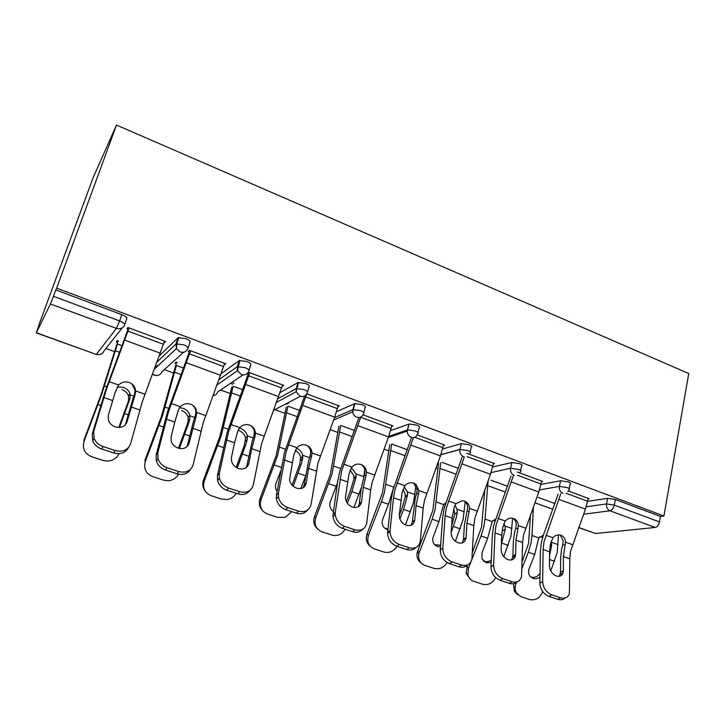 <?xml version="1.0" encoding="UTF-8"?>
<svg xmlns="http://www.w3.org/2000/svg" width="725" height="725" viewBox="0 0 725 725"><rect width="100%" height="100%" fill="white"/><g stroke="black" fill="none" stroke-linecap="round" stroke-linejoin="round"><path stroke-width="1.09" d="M122.271 327.845L103.956 350.963C102.488 354.099 99.968 355.205 96.398 354.289L116.408 328.389L50.415 304.002L36.359 332.73L96.198 354.416L36.268 332.902L39.268 324.392M105.895 348.507L114.36 351.571M155.358 366.406L156.79 366.932M164.294 369.641L173.284 372.895M220.572 390.014L230.033 393.439M274.838 409.652L284.744 413.241M330.047 429.635L337.515 432.336M383.987 449.156L388.437 450.769M435.979 467.978L437.619 468.567M39.123 324.338L93.144 177.58L116.489 125.053L688.75 373.547L663.937 516.019L56.65 288.16L116.489 125.053M578.722 527.456L595.551 533.5L655.146 527.474L609.988 510.79L583.562 514.252M587.649 501.319L607.595 498.338L615.326 499.516L614.274 505.098L659.496 521.937L660.466 516.418L663.937 516.019M615.326 499.516L660.466 516.418M659.496 521.937C658.735 525.108 657.285 526.948 655.146 527.474M595.551 533.5L578.668 527.601M568.373 490.997L589.198 498.728L588.12 498.891M158.041 365.763L156.981 365.4M159.292 355.903L178.042 337.723L185.546 338.539C189.089 339.989 190.575 341.203 189.995 342.191L188.183 347.81M56.65 288.16L55.789 289.937L121.8 314.659C125.516 316.182 127.183 317.487 126.812 318.574L124.791 324.474M224.224 364.856L225.837 363.85L189.497 350.365L188.21 351.507L190.167 352.232M177.335 362.572L176.193 362.156L175.015 363.198L176.157 363.615M280.24 392.506L297.966 382.564L305.569 383.498C308.805 384.821 309.947 385.89 309.004 386.697L307.563 391.79M337.977 406.625L339.363 405.991L306.811 393.911M286.103 403.771L287.145 404.151M288.74 403.327L287.689 402.937M390.603 430.55L409.108 423.989L416.585 425.077C419.539 426.291 420.391 427.224 419.141 427.868L417.981 432.535M443.473 445.449L444.706 445.096L417.247 434.9M492.701 466.963L511.841 462.532L519.553 463.647C522.127 464.698 522.788 465.495 521.556 466.03L520.577 470.57M541.593 481.681L542.708 481.472L517.369 472.066M541.013 484.409L560.57 480.757L568.291 481.898C570.638 482.85 571.264 483.584 570.149 484.082L569.225 488.641M493.408 463.882L494.577 463.601L466.701 453.261M442.603 449.011L461.336 443.637L469.021 444.715C471.83 445.875 472.555 446.745 471.205 447.325L470.153 451.838M391.699 426.373L393.004 425.901L363.08 414.8M336.545 411.655L354.878 403.58L362.138 404.686C365.228 405.955 366.225 406.952 365.119 407.677L363.823 412.543M231.565 383.851L232.671 384.259M234.066 383.326L232.952 382.918M282.17 386.198L283.683 385.328L248.729 372.351L247.705 373.031M247.334 373.42L249.373 374.182M221.37 373.502L239.196 360.588L246.754 361.467C250.134 362.853 251.439 363.995 250.678 364.883L249.065 370.221M118.438 341.031L117.26 340.605L116.326 341.756L117.495 342.182M164.013 342.544L165.708 341.529L127.899 327.501L126.866 328.769L128.588 329.404M55.789 289.937L53.451 296.308L119.625 320.948L121.8 314.659M50.415 304.002L53.451 296.308M224.406 364.92L224.85 363.488M164.512 342.726L164.992 341.267M563.37 570.693L563.053 572.85C561.902 575.849 559.682 576.901 556.383 576.003C552.142 574.091 549.831 570.738 549.45 565.944L549.586 551.816L550.429 544.257L552.885 537.751C555.114 535.322 557.67 534.443 560.543 535.104L560.951 535.231C563.832 536.428 565.346 538.748 565.518 542.191L565.047 545.481L562.781 544.412L561.567 549.269L560.615 558.241L560.57 572.306L563.37 570.693L563.388 556.592L565.047 545.481M542.662 581.541C543.143 587.939 546.188 592.379 551.807 594.872L548.988 596.43C543.388 593.956 540.352 589.525 539.88 583.154L542.662 581.541L543.088 549.568L543.949 541.992L560.778 493.761M558.15 494.196L543.678 534.252L541.394 542.237L540.37 551.254L539.88 583.154M551.807 594.872L560.724 597.817C564.947 598.95 567.829 597.59 569.388 593.748L569.796 558.812L570.557 551.281L585.447 509.122L588.229 498.365M562.781 544.412L563.262 541.149L560.298 535.041M564.829 598.089C562.99 599.793 560.67 600.218 557.888 599.367L560.724 597.817M548.988 596.43L557.888 599.367M559.283 576.284L560.57 572.306M558.449 534.869L557.217 552.323L550.773 570.956M551.072 541.521L551.662 545.408L549.559 555.477M522.145 561.63L528.561 543.469L530.492 514.605M543.324 535.258L538.92 537.932L538.557 538.784L534.715 554.435L529.168 568.563C528.144 571.436 528.416 573.992 529.984 576.23L533.02 578.423C535.44 579.148 537.751 578.659 539.98 576.964M533.364 506.793L532.023 535.512L531.017 543.233L528.326 552.242L521.973 568.445M516.59 582.184L515.91 583.915C514.732 587.123 514.868 590.105 516.309 592.851L520.985 596.738L529.576 599.539C535.177 600.699 539.409 598.388 542.264 592.615L542.69 591.546M517.759 594.772L514.351 591.437L513.572 583.679M530.555 576.901L531.008 577.064C534.633 577.961 537.642 576.674 540.034 573.203M542.708 537.134L539.636 536.844M515.593 554.398L515.412 555.821C514.333 559.374 511.904 560.661 508.134 559.691C503.757 557.724 501.437 554.326 501.174 549.487L501.718 535.249L502.724 527.601L505.28 521.003C507.482 518.629 510.019 517.722 512.901 518.275L513.617 518.484C516.59 519.716 518.176 522.091 518.366 525.607L517.886 528.951L515.783 527.927L514.496 532.857L513.354 541.928L512.91 556.102L515.593 554.398L516.01 540.197L517.886 528.951M493.625 565.147C493.952 571.599 497.015 576.112 502.815 578.677L500.123 580.326C494.332 577.771 491.287 573.276 490.979 566.841L493.625 565.147L494.985 532.92L496.018 525.263L513.418 475.546M510.953 476.062L493.616 525.58L492.384 534.688L490.979 566.841M502.815 578.677L512.058 581.731C516.907 582.963 520.07 581.278 521.538 576.683L522.634 542.49L523.568 534.878L538.793 492.012L541.711 481.101M515.783 527.927L516.272 524.61C516.182 521.9 515.131 519.807 513.128 518.33M516.88 581.903C514.886 583.797 512.376 584.278 509.34 583.362L512.058 581.731M500.123 580.326L509.34 583.362M511.605 559.918L512.91 556.102M466.084 537.524L466.03 538.113C465.069 542.273 462.441 543.832 458.137 542.78C453.614 540.759 451.276 537.307 451.149 532.431L452.128 518.076L454.312 506.666L455.98 503.657L462.342 500.73L464.58 501.138C467.67 502.407 469.32 504.845 469.528 508.424L469.048 511.823L467.108 510.871L464.399 525.027L463.529 539.309L466.084 537.524L466.936 523.205L469.048 511.823M442.794 548.154C442.948 554.661 446.02 559.238 452.019 561.884L449.464 563.624C443.473 560.996 440.419 556.428 440.274 549.94L442.794 548.154L445.15 515.665L446.364 507.935L464.317 456.904M462.115 457.103L444.126 508.325L442.667 517.523L440.274 549.94M452.019 561.884L461.608 565.056C467.181 566.37 470.616 564.322 471.921 558.912L473.797 525.58L474.911 517.895L490.481 474.295L493.553 463.221M467.108 510.871L467.616 507.491C467.498 504.709 466.392 502.552 464.281 501.038M467.244 565.083C465.088 567.204 462.351 567.775 459.025 566.778L461.608 565.056M449.464 563.624L459.025 566.778M462.251 542.916L463.529 539.309M414.763 520.024C413.875 524.619 411.048 526.359 406.29 525.253C401.858 523.332 399.511 520.024 399.23 515.321L402.103 492.483L404.876 485.687C407.477 483.004 410.441 482.17 413.767 483.158L415.996 484.418L418.932 490.626L418.434 494.088L416.685 493.19L415.253 498.256L412.344 521.909L414.763 520.024L416.068 505.597L418.434 494.088M390.059 530.519L390.005 531.498C390.431 537.696 393.53 542.019 399.321 544.466L396.901 546.297C391.138 543.859 388.047 539.554 387.621 533.373L387.685 532.404L390.059 530.519L393.485 497.776L394.898 489.964L413.422 437.619M411.51 437.429L392.832 490.444L391.138 499.743L387.685 532.404M399.321 544.466L409.263 547.756C415.534 549.151 419.24 546.786 420.382 540.66L423.192 508.062L424.487 500.295L440.428 455.934L443.655 444.706M416.685 493.19L417.192 489.747L413.694 483.131M415.833 547.565C413.504 549.994 410.504 550.656 406.825 549.568L409.263 547.756M396.901 546.297L406.825 549.568M411.129 525.235L412.344 521.909M361.521 501.872C360.452 506.494 357.443 508.225 352.486 507.065C348.299 505.334 345.934 502.28 345.381 497.903L348.988 473.942L351.879 467.036C354.561 464.326 357.624 463.483 361.077 464.517L361.857 464.843C364.711 466.356 366.243 468.794 366.46 472.165L365.944 475.691L364.403 474.857L361.059 489.357L359.256 503.857L361.521 501.872L363.316 487.336L365.944 475.691M335.312 512.213L335.24 514.496C336.038 520.215 339.164 524.175 344.602 526.377L342.345 528.317C336.926 526.123 333.817 522.181 333.02 516.472L333.092 514.197L335.312 512.213L341.511 471.332L360.805 417.029M358.938 417.528L339.635 471.893L337.696 481.291L333.092 514.197M344.602 526.377L354.933 529.794C361.458 531.262 365.418 528.915 366.796 522.743L370.702 489.892L372.206 482.043L388.528 436.894L391.926 425.502M364.403 474.857L364.929 471.359C364.775 468.45 363.56 466.193 361.277 464.589M362.563 529.313C360.053 532.105 356.754 532.902 352.649 531.706L354.933 529.794M342.345 528.317L352.649 531.706M358.15 506.838L359.256 503.857M306.249 483.031C304.989 487.68 301.772 489.393 296.607 488.17C292.664 486.602 290.299 483.802 289.52 479.778L293.861 454.693L296.878 447.688C299.642 444.933 302.814 444.099 306.394 445.168L306.883 445.368C310.046 446.872 311.75 449.418 312.013 453.016L311.487 456.605L310.173 455.844L308.569 461.064L304.138 485.125L306.249 483.031L308.578 468.386L311.487 456.605M278.436 493.199L278.418 496.77C279.533 501.999 282.641 505.597 287.752 507.582L285.668 509.63C280.575 507.654 277.476 504.065 276.37 498.854L276.388 495.293L278.436 493.199L286.094 451.983L306.648 394.173M304.627 396.049L284.427 452.645L276.388 495.293M287.752 507.582L298.492 511.134C305.288 512.684 309.512 510.355 311.152 504.138L317.967 463.112L334.678 417.147L338.258 405.583M310.173 455.844L310.699 452.273C310.527 449.337 309.276 447.044 306.947 445.386M307.327 510.255C304.636 513.499 300.984 514.469 296.371 513.155L298.492 511.134M285.668 509.63L296.371 513.155M303.204 487.662L304.138 485.125M501.691 535.965L502.606 528.181M512.629 518.212L510.953 536.273L503.802 556.619M503.83 523.459L504.999 526.06L505.28 529.223L501.392 543.913M472.319 552.432L481.545 527.175L484.835 489.611M495.447 519.046L492.157 521.565L487.662 538.276L482.043 552.658L481.989 558.821L486.085 562.736L491.16 562.509M488.097 480.856L485.025 519.073L483.847 526.867L481.056 536.011L471.703 559.945M470.996 561.748L468.468 568.246L467.915 574.726C468.758 578.033 470.715 580.245 473.787 581.341L482.687 584.25C488.324 585.456 492.628 583.226 495.601 577.562M470.326 579.212L466.13 573.348L467.407 565.02M483.484 561.114L484.237 561.422C486.674 562.147 489.022 561.694 491.269 560.053M494.957 520.541L492.764 520.668M451.603 525.761L454.838 514.134L453.723 508.705M465.187 501.763L463.085 519.662L455.4 541.294M454.883 505.252L457.058 509.285L457.276 512.484L456.351 517.333L451.131 532.621M421.18 563.044C417.654 560.47 416.358 556.854 417.274 552.187L432.87 510.309L438.58 463.266M445.703 502.706L443.763 504.627L442.857 507.101L438.96 521.556L432.707 538.412C432.481 542.391 434.076 545.091 437.51 546.496L440.501 546.831M440.7 462.713L435.018 509.929L432.118 519.209L418.878 553.492C417.899 559.319 419.92 563.289 424.941 565.409L434.157 568.418C439.577 569.66 443.872 567.693 447.053 562.509M434.728 544.747L440.628 545.182M445.386 503.703L444.217 503.966M399.23 515.457L402.022 508.279L405.311 496.58L405.13 493.643L402.919 489.511M415.978 485.514L413.513 502.47L405.465 524.927M404.115 486.683L407.414 491.912L407.622 494.84L403.58 509.412L399.883 518.928M370.212 546.215C366.469 543.07 365.418 538.992 367.049 533.972L382.465 492.837L389.715 444.652M393.838 486.801L388.518 504.237L382.737 519.145C381.314 524.157 382.809 527.664 387.204 529.676L387.947 529.884M407.387 449.745L391.672 444.008L384.44 492.384L381.423 501.809L368.472 535.222C366.623 541.756 368.581 546.324 374.354 548.916L383.897 552.024C389.37 553.32 393.748 551.426 397.028 546.342M385.709 528.452L388.056 528.842M346.296 501.419L350.492 490.58L353.909 479.017L353.836 475.745L350.112 470.108M361.277 487.771L353.954 507.418M351.371 467.661L355.984 473.914L356.075 477.186L351.852 491.65L347.375 503.232M317.287 528.652C313.862 525.398 312.937 521.384 314.523 516.608L330.228 474.73L338.938 426.155M337.46 482.941L330.373 501.473C329.041 505.715 330.074 509.059 333.473 511.506M354.552 430.478L340.723 425.43L332.023 474.195L315.737 517.813C313.871 524.474 315.937 529.141 321.927 531.815L331.814 535.041C335.349 536.074 338.702 535.476 341.892 533.256L345.354 529.304M364.766 469.891L363.751 476.95M292.084 485.152L299.742 464.172L300.676 457.194C299.887 454.158 298.057 451.892 295.193 450.397M296.489 448.15C299.706 449.563 301.763 451.938 302.66 455.255L302.678 458.562L301.428 463.574L293.208 486.239M262.269 510.237C259.287 506.911 258.553 503.041 260.048 498.61L276.062 455.962L286.33 406.997M299.733 410.477L287.925 406.172L277.657 455.327L261.045 499.752C259.169 506.539 261.335 511.315 267.561 514.079L277.811 517.423L285.278 517.233L291.785 511.651M305.56 476.252L300.821 488.541M277.086 491.342C275.355 488.858 275.02 486.131 276.062 483.149L280.584 471.404M248.829 463.456C247.361 468.132 243.935 469.827 238.552 468.54C234.828 467.108 232.48 464.553 231.502 460.882L231.465 457.529L234.538 442.757L237.854 430.795L239.757 427.596C242.603 424.796 245.893 423.962 249.608 425.086L249.971 425.222C253.342 426.753 255.173 429.39 255.481 433.124L254.946 436.785L253.859 436.097L252.173 441.398L246.899 465.658L248.829 463.456L251.72 448.702L254.946 436.785M219.303 473.425L219.394 478.228C220.762 482.968 223.844 486.239 228.638 488.043L226.744 490.209C221.959 488.414 218.887 485.152 217.536 480.43L217.437 475.636L219.303 473.425L228.538 431.892L249.799 372.75M248.267 373.774L227.088 432.653L217.437 475.636M228.638 488.043L239.803 491.74C246.908 493.372 251.412 491.061 253.324 484.798L261.643 443.446L282.551 384.903M253.859 436.097L254.403 432.462C254.212 429.535 252.962 427.224 250.623 425.521M249.998 490.327C247.153 494.133 243.111 495.32 237.873 493.879L239.803 491.74M226.744 490.209L237.873 493.879M246.174 467.652L246.899 465.658M236.187 467.398L244.434 444.996L245.53 437.945C244.633 434.438 242.431 431.991 238.915 430.596M239.286 428.149L240.709 428.529C244.234 429.934 246.446 432.39 247.343 435.906L247.288 439.241L245.902 444.316L237.238 467.997M205.021 490.789C202.647 487.499 202.148 483.883 203.526 479.932L219.856 436.477L231.792 387.132M242.793 389.715L233.178 386.208L221.234 435.752L204.278 481.001C202.393 487.934 204.677 492.828 211.138 495.683L221.787 499.153L227.605 499.516C231.384 498.718 234.248 496.652 236.205 493.326M246.799 466.075L246.237 467.543M219.122 467.806L220.155 462.967M237.166 369.542L238.117 366.415M189.125 443.102C187.44 447.805 183.788 449.482 178.169 448.123C174.653 446.808 172.333 444.479 171.209 441.144L171.073 436.939L174.77 422.068L178.413 409.96L180.389 406.707C183.334 403.87 186.733 403.037 190.593 404.206L190.892 404.314C194.445 405.891 196.393 408.61 196.729 412.462L196.185 416.186L195.36 415.588L193.575 420.971L187.385 445.422L189.125 443.102L196.185 416.186M157.778 452.853L158.023 458.807C159.573 463.094 162.608 466.057 167.131 467.716L165.436 469.999C160.923 468.359 157.905 465.396 156.364 461.127L156.12 455.191L157.778 452.853L168.708 411.012L190.63 350.782M189.334 351.924L167.502 411.882L156.12 455.191M167.131 467.716L178.758 471.558C186.162 473.271 190.974 470.987 193.176 464.698L203.127 423.019L224.668 363.415M195.36 415.588L195.913 411.882C195.723 409.054 194.517 406.77 192.306 405.012M190.439 469.474C187.476 473.951 182.999 475.401 177.018 473.815L178.758 471.558M165.436 469.999L177.018 473.815M186.932 446.763L187.385 445.422M178.459 448.222L187.014 425.104L188.137 421.343L188.183 417.482C187.213 414.156 185.002 411.827 181.567 410.486M179.564 407.731L183.171 408.302C186.624 409.652 188.835 411.99 189.814 415.325L189.787 419.177L188.264 424.315L179.374 448.458M183.633 368.137L176.383 365.5L162.636 415.416L145.326 461.535L144.837 460.529L161.485 416.25L176.583 362.301M145.326 461.535C143.432 468.604 145.834 473.615 152.549 476.57L163.614 480.177L168.39 480.738C172.885 480.249 176.275 478.074 178.549 474.222M127.02 421.923C125.09 426.653 121.184 428.303 115.32 426.88C111.985 425.657 109.702 423.527 108.469 420.5L108.215 415.516L115.193 392.325L118.646 384.984C121.682 382.102 125.207 381.278 129.222 382.492L129.476 382.592C133.21 384.214 135.267 387.005 135.648 390.965L135.086 394.772L134.542 394.264L132.648 399.729L125.479 424.379L127.02 421.923L135.086 394.772M93.706 431.438L94.123 438.444C95.809 442.304 98.79 445.005 103.077 446.537L101.6 448.956C97.331 447.434 94.368 444.751 92.691 440.891L92.274 433.903L93.706 431.438L106.466 389.28L129.086 327.945M128.053 329.213L105.524 390.267L92.274 433.903M103.077 446.537L115.184 450.542C122.924 452.355 128.053 450.098 130.582 443.763L142.281 401.786L164.493 341.085M134.542 394.264L135.104 390.485L132.077 384.078M128.488 447.624C125.47 452.898 120.531 454.675 113.662 452.935L115.184 450.542M101.6 448.956L113.662 452.935M125.307 424.923L125.479 424.379M118.791 427.478L128.597 400.626L128.533 395.995C127.428 392.968 125.253 390.838 121.99 389.588M117.151 387.05L123.395 387.286C126.667 388.537 128.86 390.675 129.965 393.711L130.038 398.342L119.498 427.46M122.099 345.698L117.423 343.994L101.727 394.291L84.055 441.298L83.846 440.374L100.838 395.234L117.948 340.859M84.055 441.298C82.142 448.521 84.68 453.66 91.667 456.714L103.168 460.466L107.255 461.1C112.683 460.828 116.598 458.345 119.009 453.651M586.244 506.784L606.535 503.902L614.274 505.098C613.468 508.316 612.045 510.21 609.988 510.79C607.351 509.476 606.2 507.183 606.535 503.902L607.595 498.338M116.408 328.389L119.625 320.948C123.359 322.462 125.035 323.749 124.673 324.818C123.078 328.244 120.323 329.431 116.408 328.389M539.509 489.946L559.41 486.393L567.149 487.553C569.497 488.505 570.122 489.221 569.007 489.71L567.874 491.659M562.935 493.399C560.207 492.048 559.029 489.71 559.41 486.393L560.57 480.757M491.079 472.591L510.581 468.241L511.841 462.532M440.863 454.72L459.958 449.428L461.317 443.646L459.94 449.509L467.661 450.524C470.48 451.675 471.214 452.536 469.863 453.098L469.809 453.225M388.727 436.35L407.432 429.907L408.909 424.043M334.524 417.573L352.894 409.643L354.498 403.698M300.313 396.348L273.715 410.241M278.074 398.532L296.235 388.582L297.966 382.564M242.966 374.925L217.627 391.998C216.866 394.128 215.361 395.343 213.114 395.642M219.086 379.637L237.329 366.687L239.196 360.588M183.715 352.214L161.829 371.862C160.452 374.952 158.05 376.058 154.615 375.188L152.54 373.937M156.981 362.074L176.03 343.904L178.042 337.723M514.179 475.382C511.361 473.987 510.155 471.603 510.581 468.241L518.312 469.374C520.885 470.425 521.556 471.205 520.323 471.73L519.762 472.863M463.638 456.705C460.737 455.282 459.505 452.889 459.94 449.509L440.836 454.792M409.108 423.989L407.26 431.049C407.287 434.058 408.592 436.142 411.193 437.32C414.383 438.136 416.549 436.939 417.682 433.722C418.932 433.088 418.08 432.173 415.117 430.958L407.631 429.853L407.26 431.049L388.283 437.547M354.878 403.58L352.722 411.836C353.093 414.428 354.434 416.213 356.745 417.201C360.062 418.053 362.328 416.857 363.542 413.594C364.648 412.897 363.651 411.909 360.552 410.64L352.894 409.643L352.722 411.836L333.627 419.983M298.519 382.374L296.181 391.727L300.168 396.294C303.63 397.191 306.004 395.995 307.309 392.696C308.243 391.908 307.092 390.857 303.857 389.533L296.235 388.582L296.181 391.727L276.687 402.248M239.893 360.325L237.474 370.665L241.352 374.562C244.95 375.505 247.452 374.299 248.838 370.964C249.599 370.094 248.285 368.971 244.896 367.584L237.329 366.687L237.474 370.665L217.147 384.848M178.876 337.379L176.864 343.568L176.411 348.58L180.144 351.942C183.896 352.93 186.515 351.734 188.011 348.353C188.582 347.393 187.086 346.188 183.534 344.737L176.03 343.904L176.411 348.58L154.28 369.279M545.871 535.277L552.885 537.751M565.518 542.191L572.433 544.629M563.388 556.592L569.796 558.812M543.088 549.568L549.586 551.816M559.029 499.434L585.447 509.122M566.116 493.263L587.658 501.238M554.58 561.25L549.514 559.519M534.715 554.435L528.326 552.242M558.132 544.656L551.335 542.273M552.858 509.276L534.851 502.751M538.92 537.932L532.023 535.512M554.951 503.558L538.349 497.504M514.958 583.235L515.91 583.915M551.662 545.408L550.058 546.287M498.021 518.447L505.28 521.003M518.366 525.607L525.525 528.126M516.01 540.197L522.634 542.49M494.985 532.92L501.718 535.249M511.442 481.98L538.793 492.012M517.496 475.274L541.104 484.01M448.449 501.011L455.98 503.657M469.528 508.424L476.95 511.034M466.936 523.205L473.797 525.58M445.15 515.665L452.128 518.076M462.142 463.9L490.481 474.295M467.081 456.614L492.891 466.166M397.073 482.941L404.876 485.687M418.932 490.626L426.617 493.326M416.068 505.597L423.192 508.062M393.485 497.776L400.717 500.277M411.048 445.159L440.428 455.934M414.782 437.266L442.939 447.688M343.786 464.19L351.879 467.036M366.46 472.165L374.426 474.975M363.316 487.336L370.702 489.892M339.88 479.225L347.393 481.817M358.05 425.72L388.528 436.894M360.742 417.274L391.147 428.52M288.478 444.733L296.878 447.688M312.013 453.016L320.287 455.925M308.578 468.386L316.245 471.042M284.245 459.958L292.039 462.659M303.041 405.547L334.678 417.147M305.859 396.965L337.424 408.637M508.216 545.336L501.7 543.097M487.662 538.276L481.056 536.011M512.031 528.525L504.999 526.06M505.352 492.067L487.463 485.587M492.157 521.565L485.025 519.073M507.491 486.248L491.015 480.24M466.673 566.896L468.468 568.246M505.28 529.223L502.715 530.791M460.239 528.869L453.497 526.549M438.96 521.556L432.118 519.209M464.335 511.832L457.058 509.285M456.152 474.241L439.776 468.305M443.763 504.627L436.377 502.044M458.336 468.323L442.014 462.369M417.736 550.719L419.349 552.024M457.276 512.484L454.838 514.134M410.567 511.814L403.58 509.412M388.518 504.237L381.423 501.809M414.954 494.55L407.414 491.912M405.157 455.762L390.422 450.424M393.639 487.091L385.99 484.418M367.049 533.972L368.472 535.222M407.577 495.148L405.266 496.888M359.093 494.142L351.852 491.65M336.237 486.294L328.887 483.765M363.796 476.651L355.984 473.914M352.287 436.604L339.3 431.901M340.605 468.531L333.772 466.148M314.523 516.608L315.737 517.813M356.075 477.186L353.909 479.017M305.633 475.781L298.22 473.235M281.282 467.426L274.394 465.06M309.575 457.674L302.66 455.255M297.413 416.721L286.33 412.706M285.46 449.237L279.623 447.198M260.048 498.61L261.045 499.752M302.678 458.562L300.676 460.493M231.03 424.524L239.757 427.596M255.481 433.124L264.072 436.151M251.72 448.702L259.686 451.458M226.436 439.948L234.538 442.757M245.911 384.585L278.772 396.638M248.856 375.867L281.644 388.002M248.748 456.252L242.567 454.131M223.454 447.57L217.835 445.639M253.233 437.963L247.343 435.906M240.428 396.077L231.402 392.814M228.185 429.2L223.436 427.532M203.526 479.932L204.278 481.001M247.288 439.241L245.458 441.28M171.308 403.517L180.389 406.707M196.729 412.462L205.664 415.597M192.632 428.248L200.916 431.112M166.342 419.15L174.77 422.068M186.533 362.808L220.69 375.342M189.615 353.945L223.699 366.56M189.633 435.961L184.784 434.293M163.324 426.925L159.092 425.475M194.708 417.482L189.923 415.806M181.205 374.626L174.408 372.161M168.671 408.374L165.092 407.115M189.787 419.177L188.137 421.343M109.194 381.667L118.646 384.984M135.648 390.965L144.937 394.237M131.18 406.979L139.798 409.96M103.82 397.508L112.593 400.535M124.763 340.152L160.307 353.193M127.99 331.144L163.451 344.266M128.144 414.845L124.745 413.685M100.775 405.447L98.038 404.514M133.853 396.185L130.264 394.935M119.616 352.305L115.23 350.719M106.765 386.715L104.454 385.899M130.038 398.342L128.597 400.626M154.407 375.305L156.364 375.541M152.458 374.136L154.325 375.278M96.244 354.434L98.482 354.67M560.253 574.454L563.053 572.85M516.309 592.851L514.351 591.437M512.729 557.516L515.412 555.821M463.474 539.908L466.03 538.113M415.996 484.418L414.274 483.566M390.005 531.498L387.621 533.373M335.24 514.496L333.02 516.472M278.418 496.77L276.37 498.854M467.915 574.726L466.13 573.348M418.878 553.492L417.274 552.187M407.622 494.84L405.311 496.58M356.211 475.953L354.054 477.784M302.833 456.415L300.848 458.345M219.394 478.228L217.536 480.43M247.406 436.214L245.585 438.253M158.023 458.807L156.364 461.127M189.814 415.325L188.183 417.482M94.123 438.444L92.691 440.891M129.965 393.711L128.533 395.995"/></g></svg>
